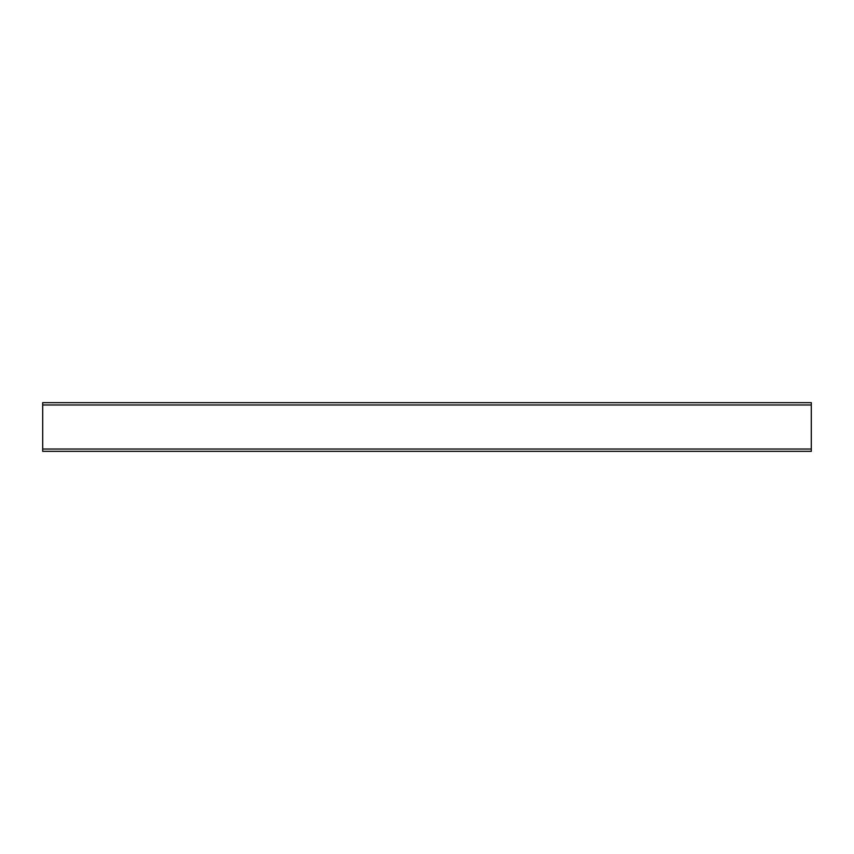 <?xml version="1.0" encoding="UTF-8"?>
<svg xmlns="http://www.w3.org/2000/svg" width="854" height="854" viewBox="0 0 854 854"><rect width="100%" height="100%" fill="white"/><g stroke="black" fill="none" stroke-linecap="round" stroke-linejoin="round"><path stroke-width="1.28" d="M42.7 451.339L811.3 451.339L811.3 402.661L42.7 402.661L42.7 451.339M42.7 449.033L811.3 449.033M42.7 404.967L811.3 404.967"/></g></svg>
